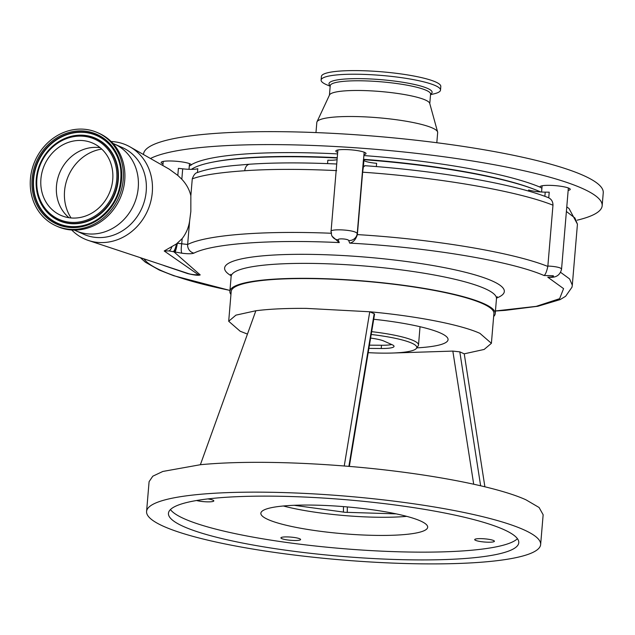 <?xml version="1.0" encoding="UTF-8"?>
<svg xmlns="http://www.w3.org/2000/svg" width="635" height="635" viewBox="0 0 635 635"><rect width="100%" height="100%" fill="white"/><g stroke="black" fill="none" stroke-linecap="round" stroke-linejoin="round"><path stroke-width="0.95" d="M560.578 272.32L569.595 278.924L572.31 285.171L577.437 224.171L574.889 217.956L566.396 211.479M363.537 159.655A185.198 29.932 4.8 0 1 540.417 191.849A185.198 29.932 4.8 0 1 540.655 191.953M191.421 169.347A185.198 29.932 4.8 0 1 337.217 158.012M197.461 172.545A185.198 29.932 4.8 0 1 233.807 165.544L249.69 164.211A7.906 5.509 86 0 0 244.761 170.736C219.281 172.498 201.787 175.212 192.27 178.872C193.683 174.935 195.413 172.823 197.461 172.545L197.787 168.688A13.184 2.127 -175.2 0 1 182.697 168.831L178.411 168.331L177.816 175.419L169.235 169.164L130.04 146.891A51.411 46.014 -66 0 0 111.125 141.51M71.739 230.005A51.411 46.014 -66 0 0 88.392 240.459A51.411 46.014 -66 0 0 152.289 192.453A51.411 46.014 -66 0 0 130.04 146.891M88.392 240.459L188.96 273.772A41.251 36.925 -66 0 0 198.438 274.764L164.211 250.976L176.387 243.967L182.158 238.617C186.214 233.307 188.714 227.386 189.635 220.853L190.841 211.431L190.849 195.786C189.484 189.77 186.476 184.253 181.824 179.245L177.816 175.419M112.982 143.446A47.45 42.474 114 0 1 114.379 144.034L122.349 147.574A47.45 42.474 114 0 1 144.978 175.458A47.45 42.474 114 0 1 130.381 224.599A47.45 42.474 114 0 1 83.749 234.283L75.779 230.735A47.45 42.474 114 0 1 74.414 230.092M114.379 144.034A47.45 42.474 114 0 1 137.009 171.91A47.45 42.474 114 0 1 122.412 221.051A47.45 42.474 114 0 1 75.779 230.735M192.27 178.872L190.849 195.786M336.423 164.02L336.693 164.013C303.538 162.465 274.534 162.536 249.69 164.211M327.565 163.616L327.851 160.179A13.184 2.127 -175.2 0 0 337.09 159.583M331.121 231.751C328.803 228.743 351.076 229.465 356.187 232.561L357.243 233.434L363.442 159.623L363.911 160.369A13.184 2.127 -175.2 0 0 364.982 161.1A13.184 2.127 -175.2 0 0 376.626 163.314L376.349 166.584M364.696 165.687C438.333 170.902 513.159 183.761 548.259 197.612L548.743 197.826C551.561 199.334 552.974 201.787 552.974 205.192C518.081 191.151 439.214 177.482 362.633 172.188L363.355 167.045L364.982 165.735M528.582 191.119L528.685 189.968A13.184 2.127 -175.2 0 0 545.219 192.143L549.219 192.175L548.743 197.826M362.633 172.188L357.37 234.601C434.284 239.26 512.747 252.397 547.838 266.438L547.862 266.033C553.649 266.327 557.832 267.002 560.419 268.034L561.562 269.073L568.365 187.984M547.862 266.033L552.974 205.192M187.698 273.606A13.184 9.358 106.6 0 1 188.96 273.772L190.714 274.225A41.291 41.291 0 0 0 195.08 274.939L198.438 274.764A13.184 12.986 -34.4 0 1 200.208 274.907C198.707 275.653 194.532 275.217 187.698 273.606L163.663 265.47M495.443 310.959L536.17 306.372L559.618 298.688L563.57 288.623L547.759 277.17C552.402 277.106 554.22 276.622 553.196 275.725L544.044 275.519C510.778 261.033 428.387 247.301 349.695 243.118L348.702 240.562C348.345 238.847 337.217 238.133 338.217 239.887L339.265 242.586C270.804 239.324 212.654 243.586 193.921 253.127C191.96 253.929 187.96 253.952 181.92 253.214L169.053 250.928L164.211 250.976M176.967 243.554A7.906 1.492 -78.2 0 1 173.998 251.897L200.208 274.907M169.053 250.928A7.906 4.231 -87.4 0 0 171.823 246.801M173.133 251.69A7.906 2.318 -79.9 0 0 176.387 243.967M174.99 252.095A7.906 0.841 -79.1 0 0 177.379 243.245L187.65 244.491C206.454 234.934 263.422 230.457 331.43 233.267L331.462 232.624M336.669 170.617C301.482 168.926 270.843 168.966 244.761 170.736M181.92 253.214A7.906 1.73 -82.6 0 1 181.689 244.165L182.158 238.617M338.217 239.887A7.906 7.604 -21.2 0 1 331.581 235.109L331.994 236.164L339.265 242.586M357.449 233.958L357.243 233.434A7.906 7.604 158.8 0 1 348.702 240.562M349.695 243.118C353.171 242.483 355.735 239.641 357.37 234.601M544.044 275.519C545.386 274.741 546.656 271.709 547.838 266.438M547.759 277.17L550.061 277.289C556.387 277.638 560.213 274.899 561.562 269.073M493.649 316.516A133.136 21.519 -175.2 0 0 495.221 313.619A133.136 21.519 -175.2 0 0 483.648 303.554A133.136 21.519 -175.2 0 0 335.709 279.138A133.136 21.519 -175.2 0 0 229.886 291.338A133.136 21.519 -175.2 0 0 230.949 294.457M228.703 321.183L231.196 291.441A131.818 21.304 4.8 0 1 335.971 279.368A131.818 21.304 4.8 0 1 482.441 303.538A131.818 21.304 4.8 0 1 493.903 313.507L491.403 343.257M473.702 484.211L452.834 351.091L459.811 351.853L464.241 353.822L484.148 349.448L491.403 343.321L479.941 333.359C461.018 324.747 416.997 316.119 369.753 311.769L306.364 308.388C286.218 308.229 269.383 309.015 255.857 310.753L235.95 315.135L228.695 321.254L240.157 331.224L247.444 334.089M97.568 132.651L99.076 133.326A51.014 45.664 114 0 1 123.404 163.298A51.014 45.664 114 0 1 107.712 216.122A51.014 45.664 114 0 1 57.587 226.528L56.078 225.862A51.014 45.664 114 0 1 31.75 195.89A51.014 45.664 114 0 1 47.442 143.058A51.014 45.664 114 0 1 97.568 132.651A51.014 45.664 114 0 1 121.904 162.623A51.014 45.664 114 0 1 106.212 215.455A51.014 45.664 114 0 1 56.078 225.862M348.877 466.376L374.182 313.738L369.753 311.769L344.241 465.995C316.786 463.804 290.568 462.597 265.581 462.359C240.641 462.153 218.908 462.931 200.374 464.717L162.83 471.456L152.789 476.202L149.09 481.663L146.582 511.477A197.723 31.956 4.8 0 1 303.744 493.363A197.723 31.956 4.8 0 1 523.454 529.622A197.723 31.956 4.8 0 1 540.639 544.568A197.723 31.956 4.8 0 1 383.476 562.681A197.723 31.956 4.8 0 1 163.774 526.423A197.723 31.956 4.8 0 1 146.582 511.477M540.639 544.568L543.147 514.755L539.091 507.5L525.955 499.808C495.475 485.878 420.862 471.995 344.241 465.995M373.729 319.262A88.313 14.272 4.8 0 1 440.38 333.002A88.313 14.272 4.8 0 1 448.056 339.677A88.313 14.272 4.8 0 1 416.774 347.877M374.182 313.738L374.579 314.095L349.329 466.415M452.834 351.091L392.97 353.012M464.241 353.822L484.886 486.791M255.857 310.753L200.374 464.717M459.811 351.853L480.631 485.783M347.345 506.936L347.266 512.469M111.712 166.386A39.481 35.338 114 0 1 99.568 207.272A39.481 35.338 114 0 1 60.77 215.321A39.481 35.338 114 0 1 41.942 192.127A39.481 35.338 114 0 1 54.086 151.241A39.481 35.338 114 0 1 92.877 143.192A39.481 35.338 114 0 1 111.712 166.386M69.032 217.726A39.481 35.338 114 0 1 67.993 216.829A39.481 35.338 114 0 1 57.507 199.057A39.481 35.338 114 0 1 98.83 147.542A39.481 35.338 114 0 1 100.195 147.717M71.072 217.964A43.458 38.902 114 0 1 65.683 205.557A43.458 38.902 114 0 1 64.556 191.04A43.458 38.902 114 0 1 101.735 149.082M207.843 498.912A9.882 1.595 4.8 0 1 212.963 500.15A9.882 1.595 4.8 0 1 213.828 500.896A9.882 1.595 4.8 0 1 207.367 501.848A9.882 1.595 4.8 0 1 196.54 500.515M299.752 538.782A9.882 1.595 4.8 0 1 300.609 539.528A9.882 1.595 4.8 0 1 292.751 540.433A9.882 1.595 4.8 0 1 281.765 538.615A9.882 1.595 4.8 0 1 280.908 537.869A9.882 1.595 4.8 0 1 288.766 536.964A9.882 1.595 4.8 0 1 299.752 538.782M493.546 540.504A9.882 1.595 4.8 0 1 494.411 541.25A9.882 1.595 4.8 0 1 486.553 542.155A9.882 1.595 4.8 0 1 475.567 540.345A9.882 1.595 4.8 0 1 474.702 539.599A9.882 1.595 4.8 0 1 482.56 538.694A9.882 1.595 4.8 0 1 493.546 540.504M503.492 529.447A175.776 28.408 -175.2 0 0 308.173 497.213A175.776 28.408 -175.2 0 0 168.45 513.318A175.776 28.408 -175.2 0 0 183.737 526.598A175.776 28.408 -175.2 0 0 379.055 558.84A175.776 28.408 -175.2 0 0 518.771 542.734A175.776 28.408 -175.2 0 0 503.492 529.447M170.442 509.564A175.776 28.408 -175.2 0 0 184.388 518.827A175.776 28.408 -175.2 0 0 367.808 550.418A175.776 28.408 -175.2 0 0 517.438 538.702M420.394 520.922A83.701 13.525 4.8 0 1 427.672 527.248A83.701 13.525 4.8 0 1 361.14 534.916A83.701 13.525 4.8 0 1 268.137 519.565A83.701 13.525 4.8 0 1 260.858 513.239A83.701 13.525 4.8 0 1 327.39 505.571A83.701 13.525 4.8 0 1 420.394 520.922M368.205 352.655A57.793 9.342 -175.2 0 0 416.441 348.353L418.163 345.908A59.317 9.588 -175.2 0 0 418.505 345.027A59.317 9.588 -175.2 0 0 413.345 340.543A59.317 9.588 -175.2 0 0 371.681 331.66M416.441 348.353A57.793 9.342 -175.2 0 0 411.742 343.13A57.793 9.342 -175.2 0 0 371.213 334.478M368.911 348.393L381.23 348.496A21.749 3.516 -175.2 0 0 394.041 346.377A21.749 3.516 -175.2 0 0 392.152 344.734L383.992 341.098A21.749 3.516 -175.2 0 0 370.618 338.082M369.451 345.154L381.5 345.257A21.749 3.516 -175.2 0 0 391.731 344.543M163.012 163.822A15.161 2.453 4.8 0 1 161.234 162.758A15.161 2.453 4.8 0 1 161.147 162.449A15.161 2.453 4.8 0 1 175.546 161.211A15.161 2.453 4.8 0 1 191.27 164.687A15.161 2.453 4.8 0 1 191.31 164.759L191.357 165.005M337.566 153.908A186.515 30.139 -175.2 0 0 191.31 164.759L189.563 165.973A15.161 2.453 4.8 0 1 189.286 166.029M541.893 188.246L540.163 187.198A15.161 2.453 4.8 0 1 540.107 187.119A15.161 2.453 4.8 0 1 540.028 186.817A15.161 2.453 4.8 0 1 554.426 185.571A15.161 2.453 4.8 0 1 570.151 189.055A15.161 2.453 4.8 0 1 570.238 189.357A15.161 2.453 4.8 0 1 568.166 190.397M337.693 152.4A15.161 2.453 4.8 0 1 335.907 151.336A15.161 2.453 4.8 0 1 335.82 151.035A15.161 2.453 4.8 0 1 350.226 149.789A15.161 2.453 4.8 0 1 365.95 153.265A15.161 2.453 4.8 0 1 366.03 153.567A15.161 2.453 4.8 0 1 363.958 154.607M577.183 220.178A230.68 37.274 -175.2 0 0 602.163 205.764A230.68 37.274 -175.2 0 0 600.869 201.16A230.68 37.274 -175.2 0 0 390.525 150.662A230.68 37.274 -175.2 0 0 150.471 158.504M602.163 205.764L603.25 192.802A230.68 37.274 -175.2 0 0 601.956 188.198A230.68 37.274 -175.2 0 0 362.664 135.255A230.68 37.274 -175.2 0 0 143.518 154.194L143.486 154.535M436.817 142.732L437.666 132.572A60.635 9.803 -175.2 0 0 437.61 131.985A60.635 9.803 -175.2 0 0 437.325 131.366A60.635 9.803 -175.2 0 0 376.222 117.586A60.635 9.803 -175.2 0 0 316.976 121.856A60.635 9.803 -175.2 0 0 316.825 122.428L315.968 132.58M437.61 131.985L429.712 103.338A50.355 8.136 -175.2 0 0 429.482 102.822A50.355 8.136 -175.2 0 0 378.738 91.376A50.355 8.136 -175.2 0 0 329.541 94.925L316.976 121.856M430.586 93.988L430.578 94.163A50.355 8.136 -175.2 0 0 430.578 94.131A50.355 8.136 -175.2 0 0 430.3 93.123A50.355 8.136 -175.2 0 0 378.063 81.566A50.355 8.136 -175.2 0 0 330.224 85.701A50.355 8.136 -175.2 0 0 330.224 85.733L330.2 85.503M430.538 94.655L433.761 93.909A59.912 9.684 -175.2 0 0 440.507 90.106A59.912 9.684 -175.2 0 0 440.174 88.908A59.912 9.684 -175.2 0 0 378.023 75.16A59.912 9.684 -175.2 0 0 321.104 80.081A59.912 9.684 -175.2 0 0 321.437 81.272A59.912 9.684 -175.2 0 0 327.128 84.955L330.176 86.225M440.507 90.106L440.809 86.471A59.912 9.684 -175.2 0 0 440.476 85.28A59.912 9.684 -175.2 0 0 378.325 71.533A59.912 9.684 -175.2 0 0 321.413 76.446L321.104 80.081M533.098 188.873A183.221 29.607 -175.2 0 0 363.569 159.329M337.248 157.686A183.221 29.607 -175.2 0 0 213.344 162.028M181.824 179.245L182.697 168.831M363.355 167.045L363.911 160.369M544.87 196.342L545.219 192.143M231.148 275.773A140.351 22.685 4.8 0 1 314.627 254.444A140.351 22.685 4.8 0 1 492.117 280.916A140.351 22.685 4.8 0 1 496.57 298.061M143.994 258.937A223.456 36.108 -175.2 0 0 161.814 270.827A223.456 36.108 -175.2 0 0 229.965 290.393M229.886 291.338L231.14 276.392A133.136 21.519 4.8 0 1 336.963 264.192A133.136 21.519 4.8 0 1 484.902 288.608A133.136 21.519 4.8 0 1 496.475 298.672L497.213 296.704M189.635 220.853L187.65 244.491A7.906 7.517 -116.1 0 0 193.921 253.127M120.269 163.227A49.165 44.005 114 0 1 88.178 224.877A49.165 44.005 114 0 1 33.385 195.286A49.165 44.005 114 0 1 65.476 133.644A49.165 44.005 114 0 1 120.269 163.227M119.674 163.663A48.189 43.14 114 0 1 120.745 169.513A48.189 43.14 114 0 1 98.981 218.408A48.189 43.14 114 0 1 34.504 195.088A48.189 43.14 114 0 1 65.961 134.66A48.189 43.14 114 0 1 119.674 163.663M99.036 218.376A47.99 42.958 114 0 1 34.877 195.112A47.99 42.958 114 0 1 66.207 134.938A47.99 42.958 114 0 1 119.698 163.814A47.99 42.958 114 0 1 120.753 169.585M56.761 142.994A45.069 40.346 114 0 1 56.817 142.954A45.069 40.346 114 0 1 117.11 164.767A45.069 40.346 114 0 1 87.694 221.282A45.069 40.346 114 0 1 37.465 194.159A45.069 40.346 114 0 1 36.457 188.682A45.069 40.346 114 0 1 36.449 188.619M37.441 194A44.871 40.164 114 0 1 36.441 188.555A44.871 40.164 114 0 1 56.705 143.026A44.871 40.164 114 0 1 116.737 164.743A44.871 40.164 114 0 1 87.455 221.004A44.871 40.164 114 0 1 37.441 194M115.61 164.949A43.894 39.291 114 0 1 86.963 219.988A43.894 39.291 114 0 1 38.036 193.572A43.894 39.291 114 0 1 66.691 138.533A43.894 39.291 114 0 1 115.61 164.949M406.71 516.35A83.701 13.525 4.8 0 1 283.345 505.992M420.029 326.882A59.317 9.588 -175.2 0 0 420.037 326.715L418.505 345.027M381.5 345.257L381.23 348.496M540.163 187.198A186.515 30.139 -175.2 0 0 363.879 155.559M429.784 103.584L430.578 94.131A51.745 8.358 -175.2 0 0 431.832 91.313A51.745 8.358 -175.2 0 0 375.063 79.224A51.745 8.358 -175.2 0 0 329.287 84.717A51.745 8.358 -175.2 0 0 330.224 85.717M566.785 206.875L569.039 208.542L577.437 224.171M162.87 165.544L163.219 161.409M331.581 235.109L331.057 231.434L337.891 149.995M541.576 192.016L542.1 185.777M189.008 169.307L189.492 163.616M363.53 159.758L364.165 152.202M140.422 257.747L145.375 262.207L159.377 270.089L173.641 275.693L229.957 290.449M572.31 285.171L571.984 287.21L565.61 296.291L560.118 299.609L537.916 306.253L505.333 310.356L495.435 311.023M231.14 276.392L230.743 274.328M495.221 313.619L496.475 298.672M343.487 506.611L343.416 512.143M120.745 169.513C122.301 189.738 115.046 206.034 98.981 218.408M56.817 142.954L56.705 143.026C41.743 154.551 34.988 169.728 36.441 188.555L36.457 188.682M294.116 505.301L344.932 512.278L396.208 513.874M330.224 85.701L329.43 95.155"/></g></svg>
